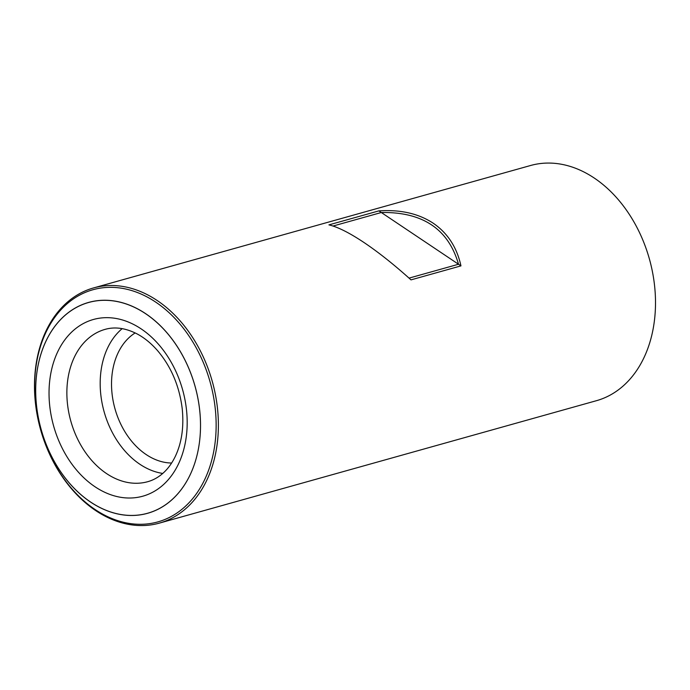 <?xml version="1.0" encoding="UTF-8"?>
<svg xmlns="http://www.w3.org/2000/svg" width="690" height="690" viewBox="0 0 690 690"><rect width="100%" height="100%" fill="white"/><g stroke="black" fill="none" stroke-linecap="round" stroke-linejoin="round"><path stroke-width="1.03" d="M95.073 509.505A120.534 88.01 -105.6 0 0 157.898 521.89A120.534 88.01 -105.6 0 0 210.139 382.088A120.534 88.01 -105.6 0 0 92.874 289.757A120.534 88.01 -105.6 0 0 34.629 387.927A120.534 88.01 -105.6 0 0 95.073 509.505M381.311 212.511L458.522 264.253C448.405 229.071 422.668 211.821 381.311 212.511L333.029 226.035M458.522 264.253L409.041 278.113M90.571 502.018A109.46 79.928 -105.6 0 0 199.16 405.875A109.46 79.928 -105.6 0 0 64.584 315.701A109.46 79.928 -105.6 0 0 90.571 502.018M139.837 464.232A79.091 57.753 -105.6 0 0 162.754 473.435A79.091 57.753 -105.6 0 1 139.837 464.232A79.091 57.753 -105.6 0 1 101.042 396.681A79.091 57.753 -105.6 0 1 122.19 328.638A79.091 57.753 -105.6 0 0 101.042 396.681A79.091 57.753 -105.6 0 0 139.837 464.232M146.168 454.555A69.078 50.439 -105.6 0 0 171.62 463.025A69.078 50.439 -105.6 0 1 146.168 454.555A69.078 50.439 -105.6 0 1 111.883 391.98A69.078 50.439 -105.6 0 1 135.171 332.934A69.078 50.439 -105.6 0 0 111.883 391.98A69.078 50.439 -105.6 0 0 146.168 454.555M157.148 300.495A122.113 89.165 74.4 0 1 218.385 423.669A122.113 89.165 74.4 0 1 159.364 523.124A122.113 89.165 74.4 0 1 40.572 429.585A122.113 89.165 74.4 0 1 93.486 287.946A122.113 89.165 74.4 0 1 157.148 300.495M378.879 210.881L328.923 224.88C337.85 226.984 349.554 232.875 364.044 242.544C378.612 252.342 394.266 264.788 410.998 279.873L460.955 265.883C456.858 247.253 447.594 233.022 433.156 223.18C418.537 213.555 400.442 209.45 378.879 210.881L460.955 265.883M159.364 523.124L596.488 400.683A122.113 89.165 -105.6 0 0 655.5 301.228A122.113 89.165 -105.6 0 0 594.263 178.055A122.113 89.165 -105.6 0 0 530.61 165.496L93.486 287.946M145.633 313.717A109.46 79.928 74.4 0 1 171.629 500.026A109.46 79.928 74.4 0 1 37.053 409.851A109.46 79.928 74.4 0 1 145.633 313.717M95.03 486.778A91.744 66.99 -105.6 0 0 186.041 406.203A91.744 66.99 -105.6 0 0 73.244 330.622A91.744 66.99 -105.6 0 0 95.03 486.778A91.744 66.99 -105.6 0 0 186.041 406.203A91.744 66.99 -105.6 0 0 73.244 330.622A91.744 66.99 -105.6 0 0 95.03 486.778M106.536 473.564A79.091 57.753 -105.6 0 0 147.763 481.689C153.43 480.119 158.666 477.152 163.461 472.797C168.136 468.545 172.103 463.042 175.355 456.297C181.763 442.695 184.049 426.782 182.203 408.558C179.366 385.977 171.146 366.657 157.527 350.598C151.127 343.292 144.288 337.721 137.008 333.865C125.597 328.043 114.954 326.551 105.096 329.372A79.091 57.753 -105.6 0 0 66.87 393.792A79.091 57.753 -105.6 0 0 106.536 473.564A79.091 57.753 -105.6 0 0 147.763 481.689C153.43 480.119 158.666 477.152 163.461 472.797C168.136 468.545 172.103 463.042 175.355 456.297C181.763 442.695 184.049 426.782 182.203 408.558C179.366 385.977 171.146 366.657 157.527 350.598C151.127 343.292 144.288 337.721 137.008 333.865C125.597 328.043 114.954 326.551 105.096 329.372A79.091 57.753 -105.6 0 0 66.87 393.792A79.091 57.753 -105.6 0 0 106.536 473.564"/></g></svg>
